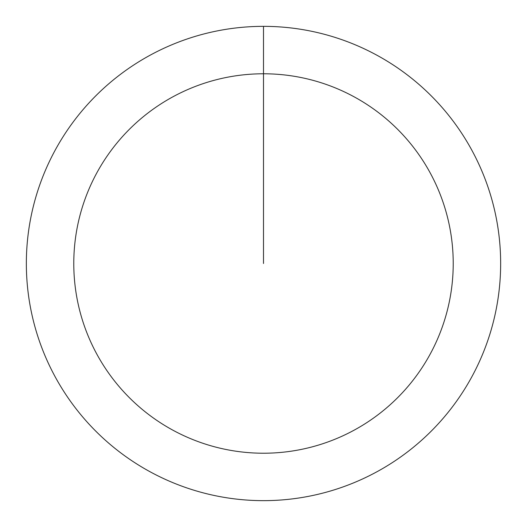<?xml version="1.0" encoding="UTF-8"?>
<svg xmlns="http://www.w3.org/2000/svg" width="527" height="527" viewBox="0 0 527 527"><rect width="100%" height="100%" fill="white"/><g stroke="black" fill="none" stroke-linecap="round" stroke-linejoin="round"><path stroke-width="0.79" d="M263.5 26.35A237.15 237.15 0 0 1 500.65 263.5A237.15 237.15 0 0 1 263.5 500.65A237.15 237.15 0 0 1 26.35 263.5A237.15 237.15 0 0 1 263.5 26.35L263.5 73.78A189.72 189.72 0 0 1 453.22 263.5A189.72 189.72 0 0 1 263.5 453.22A189.72 189.72 0 0 1 73.78 263.5A189.72 189.72 0 0 1 263.5 73.78L263.5 263.5"/></g></svg>
